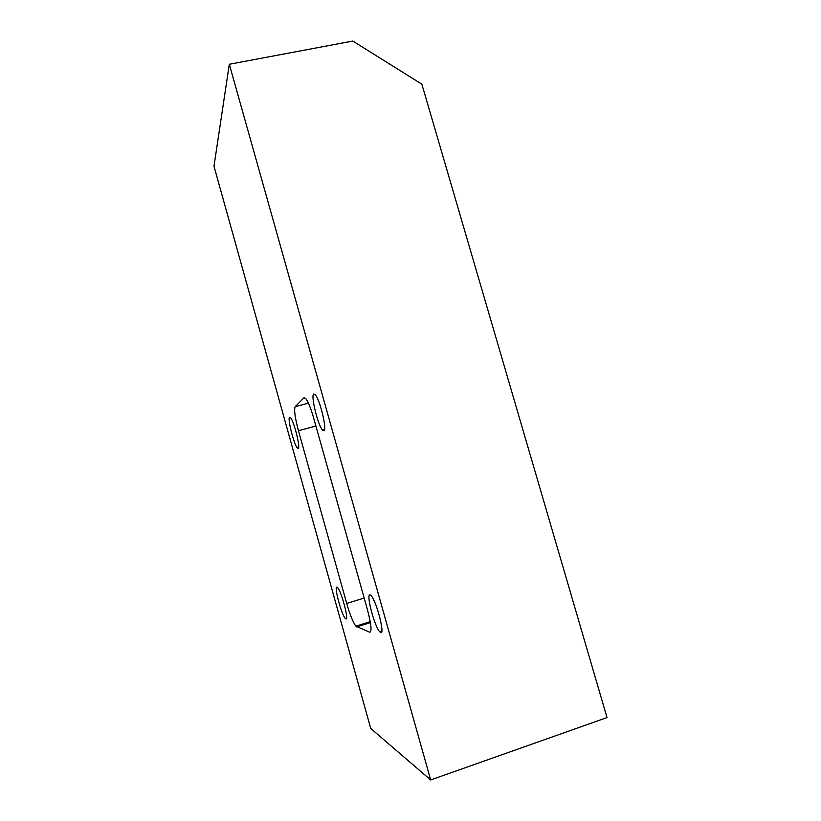 <?xml version="1.0" encoding="UTF-8"?>
<svg xmlns="http://www.w3.org/2000/svg" width="821" height="821" viewBox="0 0 821 821"><rect width="100%" height="100%" fill="white"/><g stroke="black" fill="none" stroke-linecap="round" stroke-linejoin="round"><path stroke-width="1.23" d="M298.239 448.379L297.294 447.897C293.877 444.315 287.35 418.484 289.556 417.253L290.572 417.704C294.021 421.296 300.64 447.804 298.239 448.379M323.987 430.768L322.396 429.958C317.83 424.919 310.738 395.835 313.663 394.018L315.367 394.788C320.016 399.878 327.169 429.845 323.987 430.768M380.657 632.539L379.682 631.739C374.386 626.238 365.745 593.121 370.097 594.938L371.225 595.8C376.572 601.3 385.306 635.362 380.657 632.539M345.836 618.901L345.261 618.439C341.433 614.601 333.778 585.722 336.979 587.169L337.636 587.662C341.495 591.469 349.253 621.056 345.836 618.901M430.676 779.95L370.743 728.473L213.983 166.211L229.305 64.264L430.676 779.95L607.017 717.575L421.861 84.194L352.804 41.05L229.305 64.264M313.755 418.341L367.48 609.849C371.297 624.453 372.016 631.893 369.614 632.17L355.883 626.187C353.051 622.369 349.992 614.796 346.708 603.445L298.444 430.717C294.985 417.653 293.897 409.638 295.18 406.662L303.944 397.877L305.884 398.719C308.306 402.023 310.933 408.56 313.755 418.341M370.394 622.605L356.755 626.895M369.614 632.17L370.548 631.872M295.18 406.662L308.419 403.162M304.632 397.692L303.944 397.877M315.911 426.017L298.444 430.717M346.708 603.445L364.165 598.047M297.294 447.897L298.608 447.537M322.396 429.958L324.582 429.362M379.682 631.739L381.827 631.062M345.261 618.439L346.544 618.039M370.23 621.671L355.883 626.187"/></g></svg>
